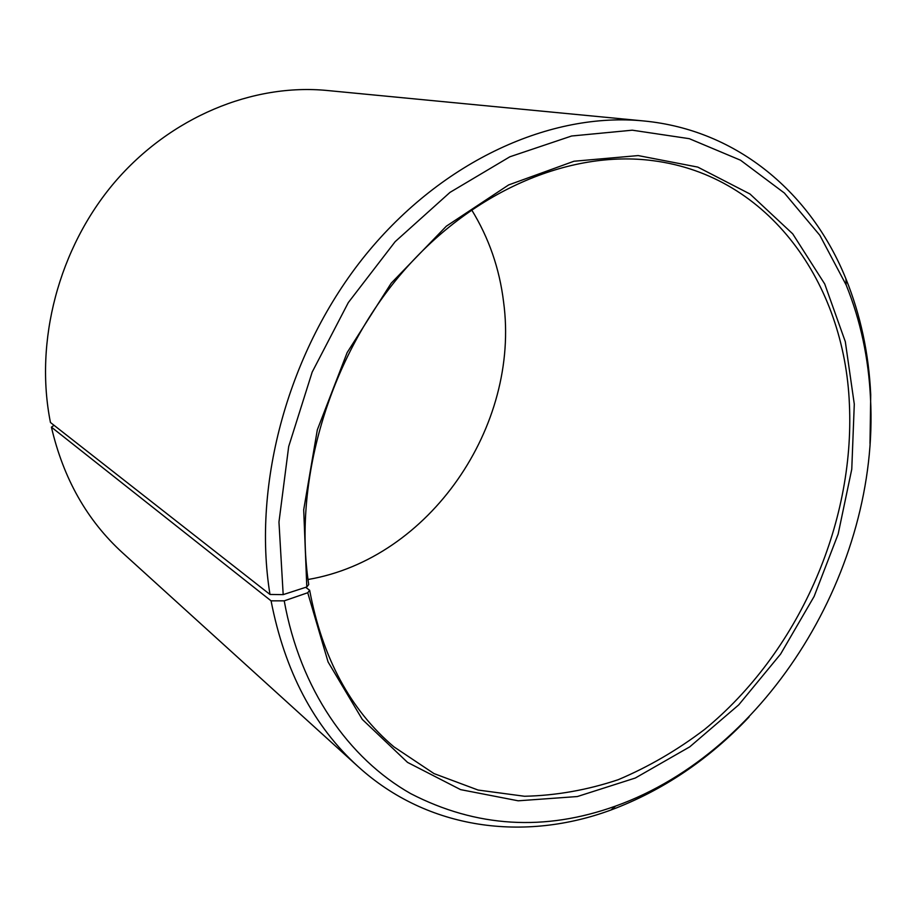 <?xml version="1.0" encoding="UTF-8"?>
<svg xmlns="http://www.w3.org/2000/svg" width="917" height="917" viewBox="0 0 917 917"><rect width="100%" height="100%" fill="white"/><g stroke="black" fill="none" stroke-linecap="round" stroke-linejoin="round"><path stroke-width="1.38" d="M308.009 579.51C429.729 558.774 520.375 426.073 503.593 302.025C499.536 268.601 488.864 237.835 471.567 209.729M849.406 404.294C844.637 283.834 769.615 175.651 653.099 160.693C569.766 149.586 470.41 191.172 399.159 276.212C328.091 361.275 293.108 482.995 308.731 584.565L306.805 586.96L303.699 509.783L317.316 429.878L347.13 352.609L391.181 283.204L446.338 226.19L508.671 184.913L573.973 161.243L638.186 155.581L697.791 167.1L749.98 193.991L792.724 233.858L824.738 284.006L845.314 341.674L854.289 404.133L851.767 469.183L838.161 534.038L814.147 596.394L780.631 654.039L738.724 704.875L689.733 746.862L635.298 778.029L577.355 796.541L518.208 800.805L460.586 789.629L407.538 762.394L362.284 719.387L328.08 661.971L307.734 592.737L309.659 590.261C322.28 657.661 350.351 709.838 393.852 746.805L433.993 773.581L478.101 790.053L524.513 796.265C556.08 795.555 587.316 790.03 618.218 779.702C648.537 766.876 677.319 750.129 704.543 729.473C797.756 653.168 854.942 524.73 849.406 404.294M54.034 425.305L51.421 427.15L271.065 600.83L284.224 600.853C300.157 689.332 348.449 758.336 410.69 793.618C476.267 827.443 544.595 831.581 615.685 806.043C768.675 751.183 879.598 567.726 870.508 398.54C868.663 358.364 860.547 320.503 846.162 284.981L819.844 235.314L784.402 193.051L740.512 160.2L689.275 138.673L632.272 130.191L571.612 136.003L509.875 156.784L450.006 192.375L395.147 241.675L348.322 302.564L312.181 372.084L288.683 446.556L278.963 522.048L283.181 594.629L306.805 586.96M271.065 600.83C284.763 671.095 313.774 726.344 358.111 766.589C428.296 830.378 525.063 841.737 610.963 810.009C662.659 790.614 708.681 759.62 749.04 717.014M870.004 443.541L870.726 394.7C868.846 353.744 860.582 315.116 845.921 278.825C811.602 193.911 738.105 129.962 643.688 120.952C551.598 111.828 442.98 159.913 365.768 254.708C288.763 349.503 251.934 483.374 269.988 594.457L283.181 594.629M51.421 427.15C63.376 478.571 87.092 520.466 122.591 552.836L358.111 766.589M643.688 120.952L327.094 90.485C253 83.298 170.654 116.746 114.568 182.38C58.688 248.106 34.238 341.479 50.458 422.496L269.988 594.457M284.224 600.853L307.734 592.737M309.659 590.261L305.682 587.327M615.685 806.043L610.963 810.009M846.162 284.981L845.921 278.825"/></g></svg>
